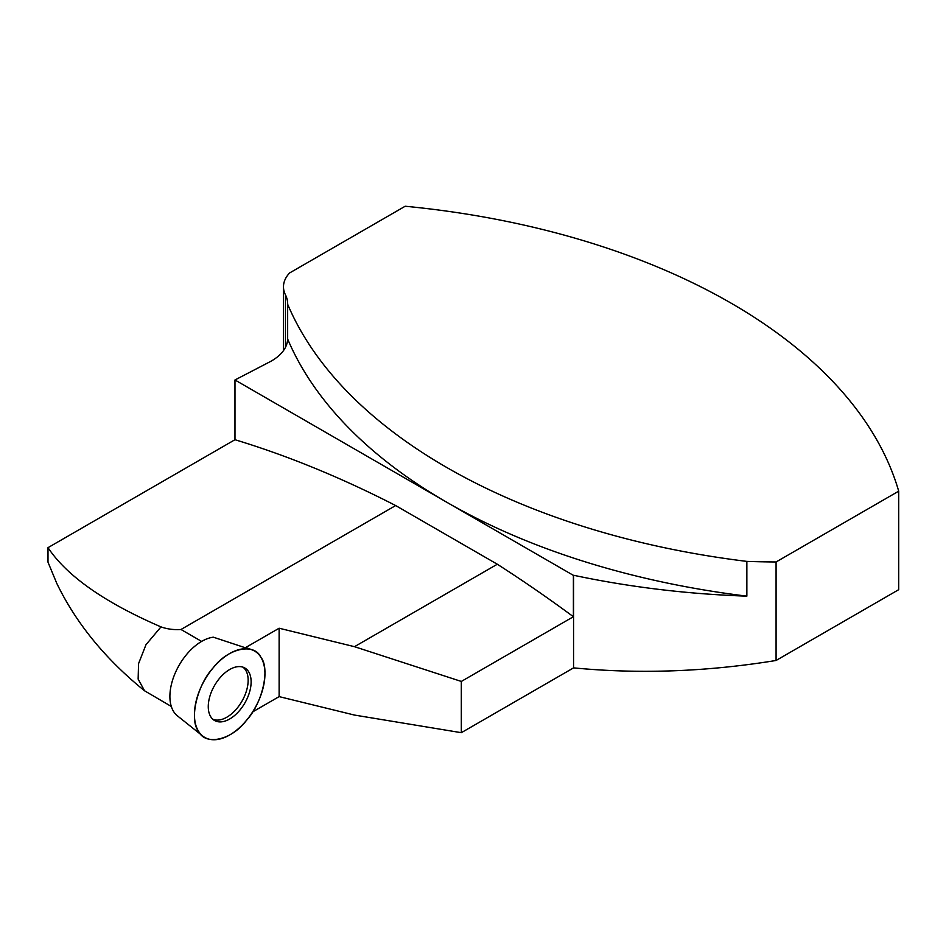 <?xml version="1.0" encoding="UTF-8"?>
<svg xmlns="http://www.w3.org/2000/svg" width="946" height="946" viewBox="0 0 946 946"><rect width="100%" height="100%" fill="white"/><g stroke="black" fill="none" stroke-linecap="round" stroke-linejoin="round"><path stroke-width="1.42" d="M497.312 564.23A1296.174 748.345 60 0 1 573.394 616.721L461.317 681.439L461.317 732.689L354.49 715.07L279.129 696.611L279.129 628.227L354.49 646.686L497.312 564.23L395.665 505.554L180.982 629.492C173.922 629.977 167.265 629.102 160.986 626.891L145.968 644.723L138.554 663.654L138.14 679.098L144.572 690.793L171.297 706.449M252.641 711.9L279.129 696.611M279.129 628.227L245.31 647.75L213.347 637.19A44.994 25.98 120 0 0 177.943 667.391A44.994 25.98 120 0 0 173.65 711.605A44.994 25.98 120 0 0 177.351 715.791L202.692 736.012A49.854 28.782 -60 0 1 198.601 731.388A49.854 28.782 -60 0 1 207.481 675.456A49.854 28.782 -60 0 1 252.357 649.985A49.854 28.782 -60 0 1 254.616 708.637A49.854 28.782 -60 0 1 202.692 736.012M461.317 732.689L573.56 667.876L573.56 575.251A603.217 348.27 -0 0 0 746.855 596.146L746.855 561.392A603.217 348.27 0 0 0 776.075 561.971L898.7 491.175A600.722 346.827 0 0 0 405.184 206.24L289.618 272.956A49.854 28.782 180 0 0 283.481 286.804L283.481 350.611M746.855 561.392A600.722 346.827 180 0 1 287.655 304.281A54.833 31.656 0 0 0 287.667 303.725A54.833 31.656 0 0 0 285.467 294.856A49.854 28.782 180 0 1 283.481 286.804M234.975 379.973L269.515 362.011A54.833 31.656 -0 0 0 287.655 339.046A600.722 346.827 -0 0 0 446.488 502.09L234.975 379.973L234.975 439.713A1296.174 748.345 60 0 1 395.665 505.554M573.394 616.721L573.394 575.357L446.488 502.09A600.722 346.827 180 0 0 746.855 596.146M287.655 339.046L287.655 304.281M234.975 439.713L47.998 547.663L47.998 562.172L56.795 583.41C76.118 623.284 105.373 659.078 144.561 690.793M160.986 626.891C104.616 602.496 66.953 576.09 47.998 547.663M898.7 491.175L898.7 589.677L776.075 660.474L776.075 561.971M573.56 667.876C639.33 674.226 706.839 671.755 776.075 660.474M461.317 681.439L354.49 646.686M245.31 647.75A49.358 28.498 -60 0 1 249.283 648.779L252.357 649.985M242.874 667.131A30.142 17.395 -60 0 1 241.904 701.305A30.142 17.395 -60 0 1 212.803 719.22M214.541 720.485A30.296 17.489 120 0 0 244.848 702.996A30.296 17.489 120 0 0 244.848 668.006A30.296 17.489 120 0 0 244.411 667.77A30.296 17.489 120 0 0 214.541 685.507A30.296 17.489 120 0 0 214.115 720.237A30.296 17.489 120 0 0 214.541 720.485M198.601 731.388C188.987 720.024 196.957 685.129 213.087 667.935C227.726 648.388 253.954 642.44 260.789 657.115C270.39 668.479 262.432 703.363 246.303 720.568C231.664 740.115 205.424 746.063 198.601 731.388M201.628 641.412L180.982 629.492M285.467 294.856L285.467 347.348"/></g></svg>
